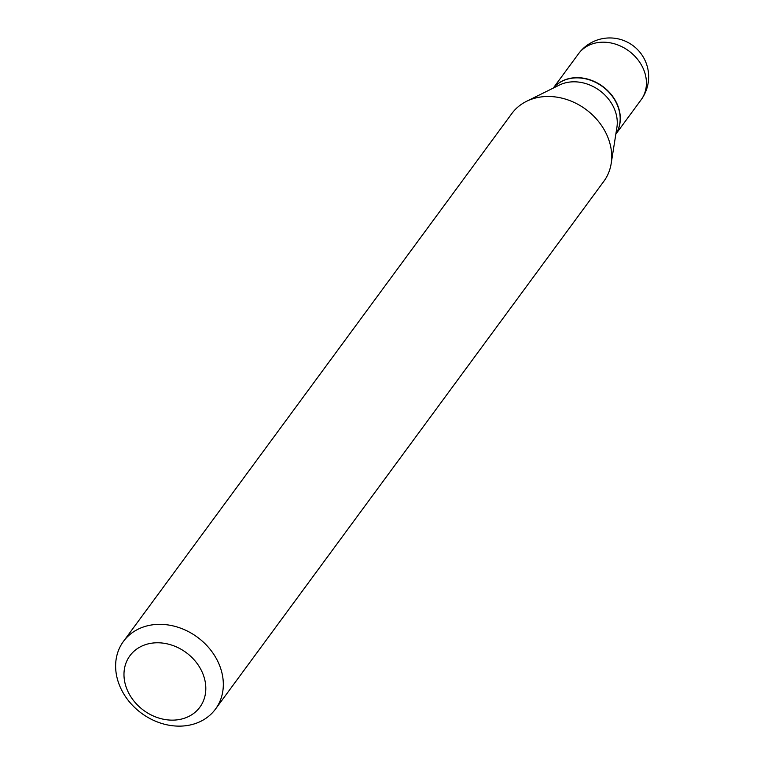 <?xml version="1.0" encoding="UTF-8"?>
<svg xmlns="http://www.w3.org/2000/svg" width="764" height="764" viewBox="0 0 764 764"><rect width="100%" height="100%" fill="white"/><g stroke="black" fill="none" stroke-linecap="round" stroke-linejoin="round"><path stroke-width="1.15" d="M615.851 134.053A38.849 32.088 -143.7 0 0 618.725 108.287A38.849 32.088 -143.7 0 0 589.111 79.513A38.849 32.088 -143.7 0 0 553.346 88.061M615.86 134.015A38.849 32.088 -143.7 0 0 611.83 95.662A38.849 32.088 -143.7 0 0 572.847 78.09A38.849 32.088 -143.7 0 0 553.375 88.051M215.486 709.087L603.885 181.24A57.128 47.187 -143.7 0 0 611.171 163.582L616.901 127.435A38.849 32.088 -143.7 0 0 569.944 82.035A38.849 32.088 -143.7 0 0 559.353 85.09L526.549 101.316A57.128 47.187 -143.7 0 0 511.861 113.521L123.462 641.378A57.128 47.187 -143.7 0 0 126.958 698.707A57.128 47.187 -143.7 0 0 185.222 725.8A57.128 47.187 -143.7 0 0 215.486 709.087A57.128 47.187 -143.7 0 0 211.991 651.768A57.128 47.187 -143.7 0 0 153.726 624.675A57.128 47.187 -143.7 0 0 123.462 641.378M176.866 719.889A43.414 35.87 -143.7 0 0 204.026 677.009A43.414 35.87 -143.7 0 0 152.924 643.03A43.414 35.87 -143.7 0 0 125.764 685.91A43.414 35.87 -143.7 0 0 176.866 719.889M611.171 163.582A57.128 47.187 -143.7 0 0 542.125 96.818A57.128 47.187 -143.7 0 0 526.549 101.316M578.52 53.776A38.849 38.849 0 0 1 643.431 57.329A38.849 38.849 0 0 1 641.101 99.817A38.849 32.088 -143.7 0 0 644.826 72.809A38.849 32.088 -143.7 0 0 599.1 42.412A38.849 32.088 -143.7 0 0 578.52 53.776L553.26 88.108M641.101 99.817L615.841 134.149"/></g></svg>
